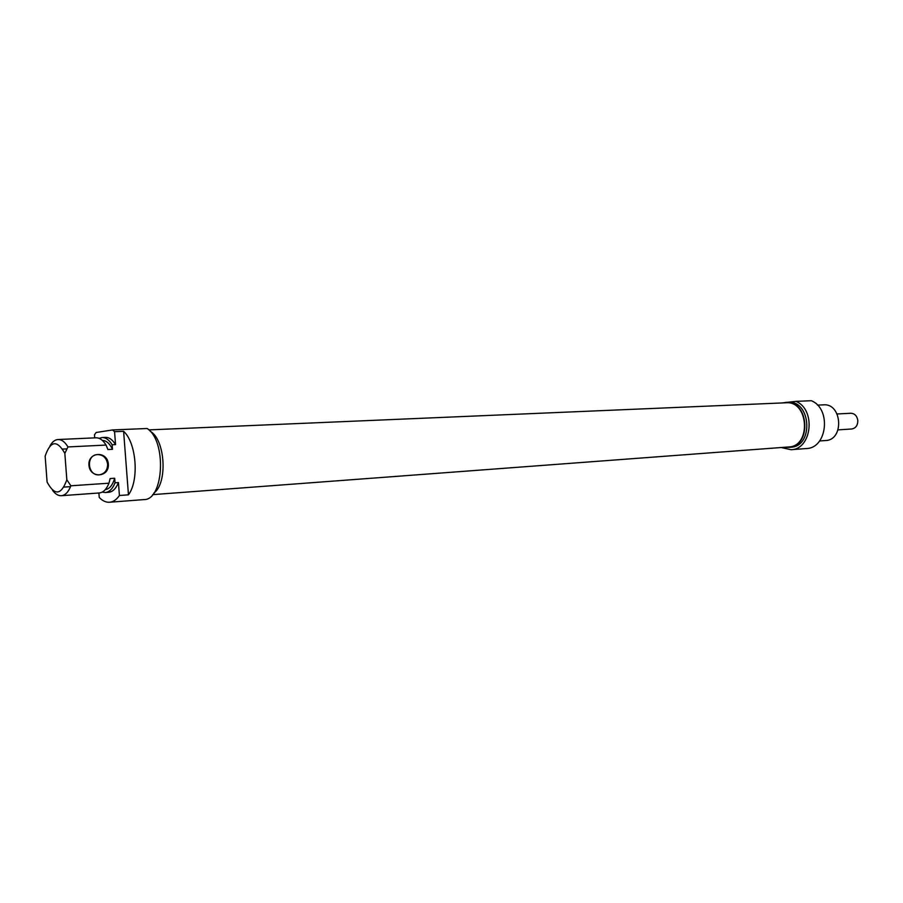 <?xml version="1.0" encoding="UTF-8"?>
<svg xmlns="http://www.w3.org/2000/svg" width="903" height="903" viewBox="0 0 903 903"><rect width="100%" height="100%" fill="white"/><g stroke="black" fill="none" stroke-linecap="round" stroke-linejoin="round"><path stroke-width="1.35" d="M150.191 431.273C165.283 439.366 167.879 483.308 153.837 493.106M109.556 502.249L143.961 499.596C163.962 500.149 166.762 440.63 147.121 428.496L112.548 429.941L114.568 431.69L123.609 431.307C136.477 442.786 139.344 480.351 128.452 494.821L119.422 495.499C116.532 499.664 113.247 501.921 109.556 502.249C105.956 502.486 102.513 500.883 99.228 497.44L98.89 492.993M94.713 437.865L94.476 434.772L96.136 432.492L112.548 429.941M64.102 487.078L70.547 486.638M64.847 453.362C57.07 439.659 50.5 440.574 45.15 456.128L47.091 482.055C54.665 495.973 61.246 495.205 66.833 479.775L64.847 453.362L67.939 446.94L106.057 445.066L107.92 449.547L112.491 449.31L112.141 444.773L115.55 444.603L114.568 431.69M66.924 448.881L62.679 449.084M107.626 464.142C107.57 470.17 104.838 473.725 99.443 474.809C87.704 476.412 85.446 455.214 97.287 454.57C103.1 454.672 106.543 457.866 107.626 464.142M108.337 464.086C107.468 450.631 87.862 451.624 88.934 465.214C89.916 478.827 109.511 477.518 108.337 464.086M119.422 495.499L118.44 482.563L115.031 482.8L114.692 478.251L110.132 478.556L108.958 483.207L70.874 485.791L66.833 479.775M123.609 431.307L128.452 494.821M67.939 446.94C64.971 441.928 61.664 439.456 58.029 439.524C54.902 439.75 52.227 441.86 49.981 445.856M58.029 439.524L96 437.808C99.702 437.729 103.055 440.156 106.057 445.066M102.344 440.404C106.261 440.472 109.647 443.441 112.491 449.31M99.082 438.339L102.062 437.537C105.775 437.458 109.128 439.874 112.141 444.773M102.062 437.537L105.459 437.379C109.173 437.3 112.536 439.705 115.55 444.603M52.6 490.363C55.32 494.076 58.243 495.86 61.381 495.702C65.332 495.262 68.493 491.966 70.874 485.791M108.958 483.207C106.531 489.279 103.303 492.53 99.296 492.97L61.381 495.702M114.692 478.251C112.604 485.238 109.455 489.031 105.256 489.64M115.031 482.8C112.604 488.85 109.365 492.09 105.346 492.53L102.253 492.09M118.44 482.563C116.002 488.602 112.762 491.842 108.732 492.282L105.346 492.53M152.641 494.641L788.714 446.962C811.447 446.409 808.716 400.593 786.073 402.783L148.826 429.896M785.204 447.233L788.748 447.38C811.91 446.816 809.122 400.142 786.061 402.366L782.608 402.93M786.061 402.366L788.082 402.275C811.131 400.052 813.919 446.658 790.757 447.233L788.748 447.38M787.585 402.298L795.915 401.361C816.165 409.273 811.989 449.457 791.005 449.717L781.253 447.527M781.603 402.964L783.048 402.806M791.005 449.717L806.413 448.531C827.317 448.26 831.505 408.528 811.312 400.718L795.915 401.361M817.486 405.12L823.491 404.849C842.183 403.031 844.395 440.088 825.613 440.529L819.585 440.969M837.137 413.969L850.795 413.258C854.701 413.472 857.049 415.877 857.816 420.471C857.805 425.381 855.784 428.214 851.732 428.993L838.063 429.873M96.689 454.649L97.287 454.57"/></g></svg>
